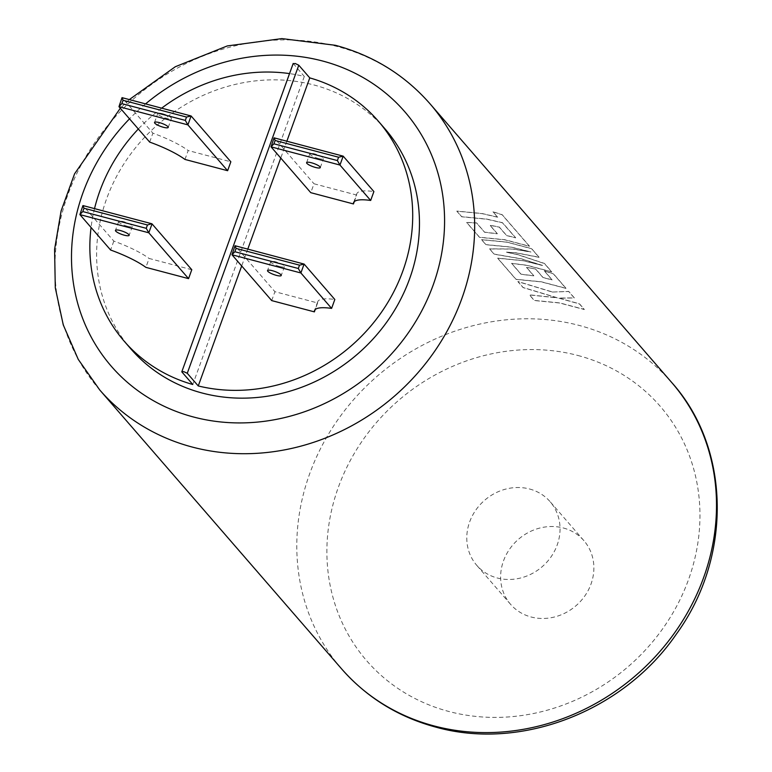 <?xml version="1.0" encoding="UTF-8"?>
<svg xmlns="http://www.w3.org/2000/svg" width="772" height="772" viewBox="0 0 772 772"><rect width="100%" height="100%" fill="white"/><g stroke="black" fill="none" stroke-linecap="round" stroke-linejoin="round"><path stroke-width="0.58" stroke-dasharray="3.86 2.9" d="M497.631 217.221L492.961 211.846L502.138 214.79L529.505 246.355L504.782 239.822L479.518 237.361L466.645 222.5L476.565 223.011L484.594 232.266L497.313 233.8L489.998 225.366L499.243 227.132L506.557 235.566L515.628 237.863L502.485 222.828L486.939 219.238L461.675 216.778L456.821 211.171L482.085 213.641L497.631 217.221L493.009 211.731L502.186 214.684L529.553 246.249L504.83 239.706L479.547 237.245L466.664 222.394L476.604 222.905L484.623 232.16L497.351 233.684L490.037 225.25L499.281 227.016L506.596 235.46L515.677 237.757L502.533 222.712L486.978 219.123L461.695 216.662L456.841 211.065L482.124 213.526L497.679 217.115M535.71 269.187L543.025 277.621L552.096 279.918L544.328 270.962L553.379 273.886L565.972 288.41L541.259 281.877L515.995 279.416L497.631 258.234L522.895 260.704L542.436 265.5L521.322 258.89L494.119 254.191L489.573 248.951L512.83 249.095L530.924 252.039L511.17 247.185L485.906 244.714L481.574 239.725L506.837 242.186L531.561 248.719L539.03 257.346L516.121 252.898L506.413 252.241L517.674 254.683L544.414 263.551L551.681 271.927L526.958 265.394L511.614 263.426L521.061 274.321L533.78 275.855L526.465 267.421L529.109 267.865L535.758 269.081L543.073 277.515L552.144 279.811L544.376 270.856L553.437 273.78L566.03 288.303L541.297 281.77L516.024 279.3L497.651 258.128L522.943 260.598L542.494 265.394L521.37 258.784L494.148 254.084L489.602 248.835L512.869 248.98L530.972 251.933L511.218 247.079L485.935 244.608L481.603 239.609L506.876 242.08L531.609 248.613L539.088 257.24L516.169 252.782L506.451 252.126L517.713 254.567L544.472 263.445L551.739 271.821L527.006 265.278L511.643 263.31L521.09 274.205L533.819 275.739L526.504 267.305L535.758 269.081M552.25 292.048L568.665 291.507L574.272 297.973L558.822 298.175L579.434 303.927L584.288 309.524L559.565 302.991L534.301 300.53L529.457 294.943L557.316 297.895L523.088 287.589L517.896 281.616L552.25 292.048L568.713 291.401L574.329 297.867L558.87 298.06L579.492 303.821L584.346 309.418L559.613 302.885L534.33 300.414L529.476 294.827L557.365 297.78L523.107 287.483L517.925 281.5L552.298 291.941M563.357 527.99A48.559 43.946 139.1 0 1 583.931 540.68A48.559 43.946 139.1 0 1 584.954 595.752A48.559 43.946 139.1 0 1 531.136 617.002A48.559 43.946 139.1 0 1 510.562 604.302A48.559 43.946 139.1 0 1 509.539 549.23A48.559 43.946 139.1 0 1 563.357 527.99M529.524 488.985A48.559 43.946 139.1 0 1 550.098 501.675A48.559 43.946 139.1 0 1 551.121 556.747A48.559 43.946 139.1 0 1 497.303 577.996A48.559 43.946 139.1 0 1 476.729 565.297A48.559 43.946 139.1 0 1 475.706 510.224A48.559 43.946 139.1 0 1 529.524 488.985M162.564 113.696A7.286 1.631 -160.1 0 0 157.749 113.561A7.286 1.631 -160.1 0 0 166.627 118.377A7.286 1.631 -160.1 0 0 171.442 118.512A7.286 1.631 -160.1 0 0 162.564 113.696M127.554 226.302A7.286 1.631 19.9 0 1 118.676 221.487A7.286 1.631 19.9 0 1 123.491 221.622A7.286 1.631 19.9 0 1 132.369 226.437A7.286 1.631 19.9 0 1 127.554 226.302M279.628 266.475A7.286 1.631 19.9 0 1 270.75 261.65A7.286 1.631 19.9 0 1 275.565 261.795A7.286 1.631 19.9 0 1 284.443 266.61A7.286 1.631 19.9 0 1 279.628 266.475M318.701 158.549A7.286 1.631 19.9 0 1 309.823 153.734A7.286 1.631 19.9 0 1 314.638 153.869A7.286 1.631 19.9 0 1 323.516 158.685A7.286 1.631 19.9 0 1 318.701 158.549M385.025 128.885A168.084 152.123 -40.9 0 0 313.808 84.949A168.084 152.123 -40.9 0 0 127.515 158.472A168.084 152.123 -40.9 0 0 131.057 349.118M271.705 300.597L274.928 291.691L317.601 302.962L315.217 309.553M354.28 201.627L356.664 195.046L314.001 183.765L310.778 192.672M286.866 141.18L280.757 158.048M247.793 249.105L241.684 265.973M191.784 269.727L149.112 258.456L145.889 267.363M184.962 159.437L188.185 150.53L230.847 161.802M293.196 63.458L304.303 76.447A168.084 152.123 -40.9 0 0 289.519 73.601M161.715 108.119A168.084 152.123 -40.9 0 0 138.323 129.001M94.522 208.614A168.084 152.123 -40.9 0 0 91.057 227.47M304.303 76.447L192.788 384.504M118.956 106.671L122.179 97.764L152.895 133.18A48.559 10.837 -160.1 0 1 188.185 150.53M149.671 142.087L152.895 133.18M231.967 254.76L235.19 245.863L274.928 291.691M317.601 302.962A48.559 10.837 19.9 0 1 317.726 301.707A48.559 10.837 19.9 0 1 334.826 299.488M271.03 146.844L274.253 137.937L314.001 183.765M356.664 195.046A48.559 10.837 19.9 0 1 356.789 193.782A48.559 10.837 19.9 0 1 373.889 191.562M79.892 214.597L83.115 205.69L113.822 241.105A48.559 10.837 19.9 0 1 149.112 258.456M113.822 241.105L110.599 250.012M99.733 389.957A218.505 197.757 139.1 0 1 95.13 142.116A218.505 197.757 139.1 0 1 337.306 46.532A218.505 197.757 139.1 0 1 429.888 103.651M577.861 355.467A194.226 175.784 139.1 0 1 688.47 579.733A194.226 175.784 139.1 0 1 448.976 711.504A194.226 175.784 139.1 0 1 338.368 487.248A194.226 175.784 139.1 0 1 577.861 355.467M671.736 382.536A218.505 197.757 -40.9 0 0 579.154 325.417A218.505 197.757 -40.9 0 0 336.968 421.001A218.505 197.757 -40.9 0 0 341.571 668.841M122.179 97.764L191.109 115.974M235.19 245.863L304.11 264.072M145.609 103.863A194.226 175.784 -40.9 0 0 129.513 118.83M274.253 137.937L343.183 156.147M83.115 205.69L152.036 223.899M293.312 63.767L181.796 371.834M583.931 540.68L550.098 501.675M154.525 122.459L157.749 113.561M118.676 221.487L115.453 230.384M270.75 261.65L267.527 270.557M306.6 162.631L309.823 153.734M353.566 202.679L356.789 193.782M320.293 167.592L323.516 158.685M317.726 301.707L314.503 310.605M284.443 266.61L281.23 275.517M132.369 226.437L129.146 235.344M168.219 127.419L171.442 118.512M129.339 99.569L120.316 108.234M510.562 604.302L476.729 565.297"/><path stroke-width="1.16" d="M159.341 122.594A7.286 1.631 -160.1 0 0 154.525 122.459A7.286 1.631 -160.1 0 0 163.403 127.274A7.286 1.631 -160.1 0 0 168.219 127.419A7.286 1.631 -160.1 0 0 159.341 122.594M120.268 230.519A7.286 1.631 -160.1 0 0 115.453 230.384A7.286 1.631 -160.1 0 0 124.331 235.199A7.286 1.631 -160.1 0 0 129.146 235.344A7.286 1.631 -160.1 0 0 120.268 230.519M276.405 275.372A7.286 1.631 19.9 0 1 267.527 270.557A7.286 1.631 19.9 0 1 272.352 270.692A7.286 1.631 19.9 0 1 281.23 275.517A7.286 1.631 19.9 0 1 276.405 275.372M311.415 162.767A7.286 1.631 -160.1 0 0 306.6 162.631A7.286 1.631 -160.1 0 0 315.478 167.447A7.286 1.631 -160.1 0 0 320.293 167.592A7.286 1.631 -160.1 0 0 311.415 162.767M241.684 265.973L198.259 385.952L187.268 373.281L183.678 371.602L181.796 371.834L192.788 384.504A168.084 152.123 -40.9 0 1 124.292 341.32L131.057 349.118A168.084 152.123 -40.9 0 0 202.274 393.054A168.084 152.123 -40.9 0 0 388.567 319.531A168.084 152.123 -40.9 0 0 385.025 128.885L378.261 121.079A168.084 152.123 -40.9 0 0 309.775 77.895L298.783 65.215L295.213 63.497L293.312 63.767M198.259 385.952A168.084 152.123 -40.9 0 0 382.661 310.489A168.084 152.123 -40.9 0 0 378.261 121.079M315.217 309.553L314.378 311.869L271.705 300.597L231.967 254.76L235.035 245.728L304.11 264.072L334.826 299.488L331.603 308.385L300.887 272.97L231.967 254.76L234.862 251.73L298.32 268.492L300.887 272.97L304.11 264.072L299.526 265.153L236.068 248.391L234.862 251.73M273.925 143.804L337.383 160.566L339.96 165.044L271.03 146.844L274.06 137.831L343.183 156.147L339.96 165.044L370.676 200.459L373.889 191.562L343.183 156.147L338.59 157.227L275.141 140.465L273.925 143.804L271.03 146.844L310.778 192.672L353.441 203.943L354.28 201.627M309.775 77.895L286.866 141.18M280.757 158.048L247.793 249.105M146.246 228.319L147.452 224.98L83.994 208.218L82.922 205.584L79.892 214.597L82.787 211.557L146.246 228.319L148.813 232.797L79.892 214.597L110.599 250.012A48.559 10.837 -160.1 0 1 145.889 267.363L188.561 278.634L191.784 269.727L152.036 223.899L148.813 232.797L188.561 278.634M230.847 161.802L227.624 170.708L184.962 159.437A48.559 10.837 -160.1 0 0 149.671 142.087L118.956 106.671L121.851 103.631L185.309 120.393L186.515 117.054L123.066 100.292L122.024 97.639L191.109 115.974L230.847 161.802M289.519 73.601A168.084 152.123 -40.9 0 0 161.715 108.119M138.323 129.001A168.084 152.123 -40.9 0 0 94.522 208.614M91.057 227.47A168.084 152.123 -40.9 0 0 124.292 341.32M186.515 117.054L191.109 115.974L187.885 124.871L227.624 170.708M314.378 311.869A48.559 10.837 19.9 0 1 314.503 310.605A48.559 10.837 19.9 0 1 331.603 308.385M293.196 63.458L181.796 371.834M370.676 200.459A48.559 10.837 -160.1 0 0 353.566 202.679A48.559 10.837 -160.1 0 0 353.441 203.943M275.141 140.465L274.099 137.812M236.068 248.391L235.035 245.728M147.452 224.98L151.727 223.726L82.961 205.564M185.309 120.393L187.885 124.871L118.956 106.671L122.024 97.639M129.339 99.569L175.292 66.739L227.277 45.934L281.867 38.6L335.453 45.307C373.175 55.487 404.653 74.932 429.888 103.651A218.505 197.757 139.1 0 1 434.491 351.492A218.505 197.757 139.1 0 1 192.315 447.075A218.505 197.757 139.1 0 1 99.733 389.957L341.571 668.841A218.505 197.757 -40.9 0 0 434.153 725.96A218.505 197.757 -40.9 0 0 676.34 630.367A218.505 197.757 -40.9 0 0 671.736 382.536C730.997 448.551 732.252 557.509 676.214 634.314C623.622 711.089 521.303 751.059 436.006 727.176C398.284 717.005 366.806 697.56 341.571 668.841M129.513 118.83A194.226 175.784 -40.9 0 0 193.598 417.025A194.226 175.784 -40.9 0 0 433.092 285.244A194.226 175.784 -40.9 0 0 322.484 60.978A194.226 175.784 -40.9 0 0 145.609 103.863M337.383 160.566L338.59 157.227M298.32 268.492L299.526 265.153M83.994 208.218L82.787 211.557M123.066 100.292L121.851 103.631M298.783 65.215L187.268 373.281M429.888 103.651L671.736 382.536M120.316 108.234L74.585 173.777L61.104 210.93L54.58 249.375L55.294 287.811L63.265 324.915L78.242 359.376L99.733 389.957"/></g></svg>
